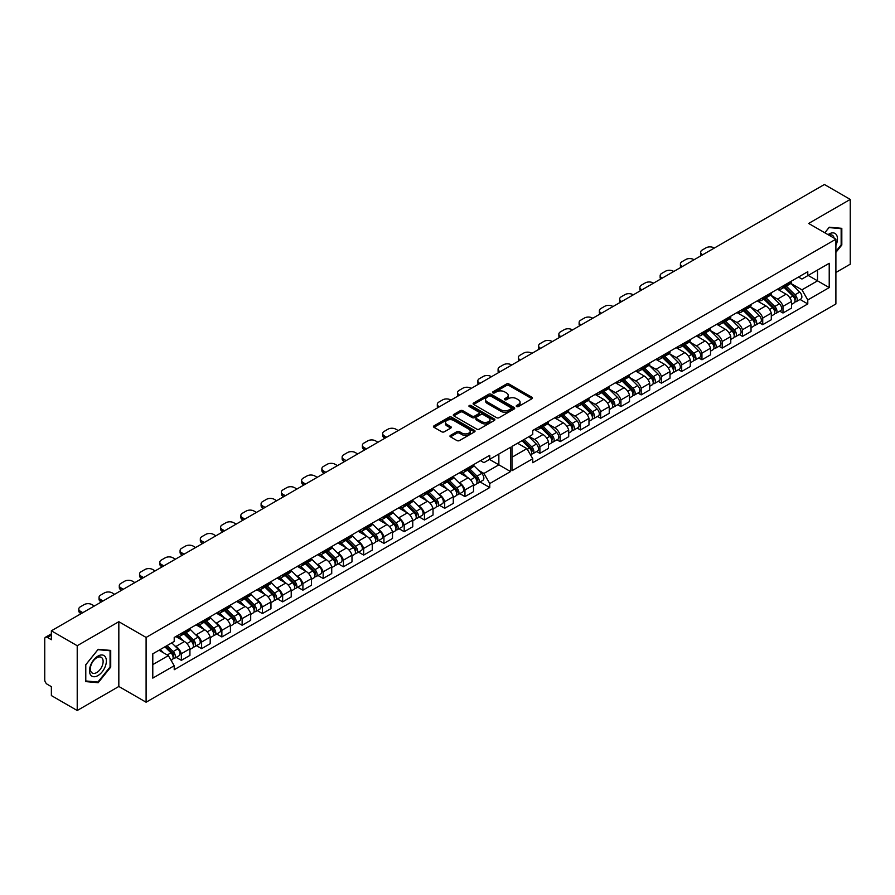 <?xml version="1.0" encoding="UTF-8"?>
<svg xmlns="http://www.w3.org/2000/svg" width="895" height="895" viewBox="0 0 895 895"><rect width="100%" height="100%" fill="white"/><g stroke="black" fill="none" stroke-linecap="round" stroke-linejoin="round"><path stroke-width="1.34" d="M516.616 406.554A1.264 0.727 0 0 0 518.406 406.554L531.943 398.734A1.801 1.04 0 0 0 532.48 397.995A1.801 1.04 0 0 0 531.943 397.257L509.009 384.011A1.801 1.04 0 0 0 506.458 384.011L492.91 391.831A1.264 0.727 0 0 0 494.7 392.86L496.445 391.853A5.773 3.334 0 0 1 504.612 391.853L506.514 392.95A5.773 3.334 0 0 1 508.203 395.31A5.773 3.334 0 0 1 506.514 397.66L504.769 398.678A1.264 0.727 0 0 0 506.548 399.707L508.304 398.689A5.773 3.334 0 0 1 516.46 398.689L518.373 399.796A5.773 3.334 0 0 1 520.062 402.157A5.773 3.334 0 0 1 518.373 404.506L516.616 405.513A1.264 0.727 0 0 0 516.616 406.554L516.616 405.513M496.58 417.674A1.801 1.04 0 0 0 499.13 417.674L514.166 408.993A1.801 1.04 0 0 0 514.692 408.265A1.801 1.04 0 0 0 514.166 407.527L491.221 394.281A1.801 1.04 0 0 0 488.67 394.281L473.634 402.963A1.801 1.04 0 0 0 473.108 403.701A1.801 1.04 0 0 0 473.634 404.428L496.58 417.674M51.373 630.807L824.407 184.493L850.25 199.417L808.632 223.448L835.896 239.189L146.098 637.441L118.834 621.701L77.216 645.72L51.373 630.807L51.373 639.724L47.345 637.408A3.669 2.126 -120 0 0 45.511 637.218A3.669 2.126 -120 0 0 44.75 638.907L44.75 679.842A3.669 2.126 -120 0 0 47.345 684.339L51.373 686.666L51.373 695.583L77.216 710.507L118.834 686.476L146.098 702.217L835.896 303.964L835.896 239.189M450.498 435.373A1.801 1.04 0 0 0 449.972 436.111A1.801 1.04 0 0 0 450.498 436.849L456.931 440.564A1.801 1.04 0 0 0 459.482 440.564L474.529 431.882A1.801 1.04 0 0 0 475.055 431.144A1.801 1.04 0 0 0 474.529 430.406L451.583 417.159A1.801 1.04 0 0 0 449.033 417.159L433.997 425.852A1.801 1.04 0 0 0 433.46 426.579A1.801 1.04 0 0 0 433.997 427.318L441.772 431.804A1.801 1.04 0 0 0 444.312 431.804L450.756 428.09A1.801 1.04 0 0 0 451.281 427.351A1.801 1.04 0 0 0 450.756 426.624L446.896 424.398A4.822 2.786 0 0 1 445.486 422.429A4.822 2.786 0 0 1 448.462 419.856A4.822 2.786 0 0 1 453.72 420.46L468.823 429.175A4.822 2.786 0 0 1 470.233 431.144A4.822 2.786 0 0 1 467.257 433.717A4.822 2.786 0 0 1 461.999 433.113L459.482 431.658A1.801 1.04 0 0 0 456.931 431.658L450.498 435.373L450.498 436.849L456.931 433.158L456.931 431.658M469.741 406.822A1.264 0.727 0 0 1 471.016 407.001L494.32 420.449L479.306 429.119A1.801 1.04 0 0 1 476.755 429.119L453.81 415.873L460.254 412.192L460.254 410.693L453.81 414.407A1.801 1.04 0 0 0 453.284 415.146A1.801 1.04 0 0 0 453.81 415.873L453.81 414.407M460.254 412.192A1.801 1.04 0 0 1 462.804 412.192L462.804 410.693A1.801 1.04 0 0 0 460.254 410.693M462.804 410.693L472.101 416.063A1.801 1.04 0 0 0 474.652 416.063L478.926 413.591A1.801 1.04 0 0 0 479.451 412.863A1.801 1.04 0 0 0 478.926 412.125L469.237 406.531A1.264 0.727 0 0 1 471.016 405.502L494.342 418.972A1.801 1.04 0 0 1 494.879 419.699A1.801 1.04 0 0 1 494.342 420.437L494.342 418.972M835.896 272.483L850.25 264.193L850.25 199.417M174.738 645.81L175.901 646.481A8.447 4.878 60 0 1 181.361 653.708L189.93 648.763A8.447 4.878 -120 0 0 184.471 641.525L175.845 636.546M180.13 636.099L188.7 631.154A8.447 4.878 -120 0 0 189.93 629.8L181.361 634.745A8.447 4.878 60 0 1 180.13 636.099A8.447 4.878 60 0 1 176.673 636.065M181.361 634.745L181.361 633.358M176.214 657.377L181.361 660.342L181.361 653.708M194.998 634.107L196.162 634.779A8.447 4.878 60 0 1 201.621 642.017L201.621 648.651L210.191 643.706L210.191 637.061A8.447 4.878 -120 0 0 204.731 629.834L196.094 624.844M201.621 621.656L201.621 623.043A8.447 4.878 60 0 1 200.391 624.397A8.447 4.878 60 0 1 196.922 624.363M196.464 645.675L201.621 648.651M181.361 660.342L189.93 655.397L189.93 648.763M189.93 629.8L189.93 628.402M459.817 493.637L464.964 496.602L473.533 491.657L473.533 485.023A8.447 4.878 -120 0 0 468.085 477.785L459.448 472.806M464.964 469.618L464.964 471.005A8.447 4.878 60 0 1 463.733 472.359L472.303 467.414A8.447 4.878 -120 0 0 473.533 466.06L473.533 464.673M458.352 482.069L459.515 482.741A8.447 4.878 60 0 1 464.964 489.968L464.964 496.602M463.733 472.359A8.447 4.878 60 0 1 460.276 472.325M439.557 505.328L444.703 508.304L453.284 503.359L453.284 496.714A8.447 4.878 -120 0 0 447.824 489.487L439.188 484.497M444.703 481.309L444.703 482.696A8.447 4.878 60 0 1 443.472 484.05L452.053 479.105A8.447 4.878 -120 0 0 453.284 477.751L453.284 476.364M438.091 493.76L439.255 494.432A8.447 4.878 60 0 1 444.703 501.67L444.703 508.304M443.472 484.05A8.447 4.878 60 0 1 440.016 484.016M419.308 517.03L424.454 519.995L433.023 515.05L433.023 508.416A8.447 4.878 -120 0 0 427.564 501.178L418.927 496.199M424.454 493.011L424.454 494.398A8.447 4.878 60 0 1 423.223 495.752L431.793 490.807A8.447 4.878 -120 0 0 433.023 489.453L433.023 488.055M417.831 505.462L418.994 506.134A8.447 4.878 60 0 1 424.454 513.361L424.454 519.995M423.223 495.752A8.447 4.878 60 0 1 419.755 495.718M399.047 528.721L404.193 531.697L412.763 526.741L412.763 520.107A8.447 4.878 -120 0 0 407.314 512.88L398.678 507.89M404.193 504.702L404.193 506.089A8.447 4.878 60 0 1 402.963 507.443L411.532 502.498A8.447 4.878 -120 0 0 412.763 501.144L412.763 499.757M397.581 517.153L398.734 517.825A8.447 4.878 60 0 1 404.193 525.052L404.193 531.697M402.963 507.443A8.447 4.878 60 0 1 399.506 507.409M378.786 540.412L383.933 543.388L392.502 538.443L392.502 531.809A8.447 4.878 -120 0 0 387.054 524.571L378.417 519.581M383.933 516.404L383.933 517.791A8.447 4.878 60 0 1 382.702 519.145L391.272 514.189A8.447 4.878 -120 0 0 392.502 512.835L392.502 511.448M377.321 528.844L378.484 529.516A8.447 4.878 60 0 1 383.933 536.754L383.933 543.388M382.702 519.145A8.447 4.878 60 0 1 379.245 519.111M358.526 552.114L363.672 555.09L372.253 550.134L372.253 543.5A8.447 4.878 -120 0 0 366.793 536.262L358.157 531.283M363.672 528.095L363.672 529.482A8.447 4.878 60 0 1 362.453 530.836L371.022 525.891A8.447 4.878 -120 0 0 372.253 524.537L372.253 523.15M357.06 540.546L358.224 541.218A8.447 4.878 60 0 1 363.672 548.445L363.672 555.09M362.453 530.836A8.447 4.878 60 0 1 358.984 530.802M338.276 563.805L343.423 566.781L351.992 561.836L351.992 555.191A8.447 4.878 -120 0 0 346.533 547.964L337.896 542.974M343.423 539.786L343.423 541.184A8.447 4.878 60 0 1 342.192 542.538L350.762 537.582A8.447 4.878 -120 0 0 351.992 536.228L351.992 534.841M336.8 552.237L337.963 552.909A8.447 4.878 60 0 1 343.423 560.147L343.423 566.781M342.192 542.538A8.447 4.878 60 0 1 338.724 542.493M318.016 575.507L323.162 578.472L331.732 573.527L331.732 566.893A8.447 4.878 -120 0 0 326.283 559.655L317.647 554.676M323.162 551.488L323.162 552.875A8.447 4.878 60 0 1 321.931 554.229L330.501 549.284A8.447 4.878 -120 0 0 331.732 547.93L331.732 546.543M316.55 563.939L317.714 564.611A8.447 4.878 60 0 1 323.162 571.838L323.162 578.472M321.931 554.229A8.447 4.878 60 0 1 318.475 554.195M297.755 587.198L302.902 590.174L311.471 585.229L311.471 578.584A8.447 4.878 -120 0 0 306.023 571.357L297.386 566.367M302.902 563.179L302.902 564.566A8.447 4.878 60 0 1 301.671 565.92L310.241 560.975A8.447 4.878 -120 0 0 311.471 559.621L311.471 558.234M296.29 575.63L297.453 576.302A8.447 4.878 60 0 1 302.902 583.54L302.902 590.174M301.671 565.92A8.447 4.878 60 0 1 298.214 565.886M277.495 598.9L282.652 601.865L291.222 596.92L291.222 590.286A8.447 4.878 -120 0 0 285.762 583.048L277.126 578.058M282.652 574.881L282.652 576.268A8.447 4.878 60 0 1 281.422 577.622L289.991 572.677A8.447 4.878 -120 0 0 291.222 571.323L291.222 569.925M276.029 587.321L277.193 587.993A8.447 4.878 60 0 1 282.652 595.231L282.652 601.865M281.422 577.622A8.447 4.878 60 0 1 277.953 577.588M257.245 610.591L262.392 613.567L270.961 608.611L270.961 601.977A8.447 4.878 -120 0 0 265.502 594.75L256.865 589.76M262.392 586.572L262.392 587.959A8.447 4.878 60 0 1 261.161 589.313L269.731 584.368A8.447 4.878 -120 0 0 270.961 583.014L270.961 581.627M255.769 599.024L256.932 599.695A8.447 4.878 60 0 1 262.392 606.922L262.392 613.567M261.161 589.313A8.447 4.878 60 0 1 257.704 589.279M236.985 622.282L242.131 625.258L250.701 620.313L250.701 613.679A8.447 4.878 -120 0 0 245.252 606.441L236.616 601.451M242.131 598.274L242.131 599.661A8.447 4.878 60 0 1 240.9 601.015L249.47 596.059A8.447 4.878 -120 0 0 250.701 594.705L250.701 593.318M235.519 610.714L236.683 611.386A8.447 4.878 60 0 1 242.131 618.624L242.131 625.258M240.9 601.015A8.447 4.878 60 0 1 237.444 600.981M216.724 633.984L221.87 636.949L230.44 632.004L230.44 625.37A8.447 4.878 -120 0 0 224.992 618.132L216.355 613.153M221.87 609.965L221.87 611.352A8.447 4.878 60 0 1 220.64 612.706L229.209 607.761A8.447 4.878 -120 0 0 230.44 606.407L230.44 605.02M215.259 622.417L216.422 623.088A8.447 4.878 60 0 1 221.87 630.315L221.87 636.949M220.64 612.706A8.447 4.878 60 0 1 217.183 612.672M200.391 624.397L208.96 619.452A8.447 4.878 -120 0 0 210.191 618.098L210.191 616.711M221.87 630.315L230.44 625.37M242.131 618.624L250.701 613.679M262.392 606.922L270.961 601.977M282.652 595.231L291.222 590.286M302.902 583.54L311.471 578.584M323.162 571.838L331.732 566.893M343.423 560.147L351.992 555.191M363.672 548.445L372.253 543.5M383.933 536.754L392.502 531.809M404.193 525.052L412.763 520.107M424.454 513.361L433.023 508.416M444.703 501.67L453.284 496.714M464.964 489.968L473.533 485.023M201.621 642.017L210.191 637.061M230.44 606.407L221.87 611.352M250.701 594.705L242.131 599.661M270.961 583.014L262.392 587.959M291.222 571.323L282.652 576.268M311.471 559.621L302.902 564.566M331.732 547.93L323.162 552.875M351.992 536.228L343.423 541.184M372.253 524.537L363.672 529.482M392.502 512.835L383.933 517.791M412.763 501.144L404.193 506.089M433.023 489.453L424.454 494.398M453.284 477.751L444.703 482.696M473.533 466.06L464.964 471.005M210.191 618.098L201.621 623.043M498.862 454.022L510.542 447.276L510.542 471.564L489.766 483.557L483.926 473.444L498.862 464.818L498.862 454.022M152.788 664.616L168.372 655.621L174.212 665.746L152.788 678.119L152.788 653.82L174.212 641.458L174.212 637.475L489.766 455.298L489.766 459.269L483.926 462.648L480.481 460.656M478.601 470.367L483.926 473.444M489.509 459.426L510.542 471.564M77.216 645.72L77.216 710.507M529.247 436.48L534.438 439.479A8.447 4.878 60 0 1 539.898 446.706L539.898 453.351L548.467 448.395L548.467 441.761A8.447 4.878 -120 0 0 543.008 434.534L534.371 429.544M539.898 426.356L539.898 427.743A8.447 4.878 60 0 1 538.667 429.097A8.447 4.878 60 0 1 535.199 429.063M536.698 451.505L539.898 453.351M538.667 429.097L547.237 424.152A8.447 4.878 -120 0 0 548.467 422.798L548.467 421.411M548.042 423.939L554.699 427.788A8.447 4.878 60 0 1 560.147 435.015L560.147 441.649L568.717 436.704L568.717 430.07A8.447 4.878 -120 0 0 563.268 422.832L554.631 417.853M560.147 414.665L560.147 416.052A8.447 4.878 60 0 1 558.916 417.406A8.447 4.878 60 0 1 555.459 417.372M556.947 439.803L560.147 441.649M558.916 417.406L567.486 412.461A8.447 4.878 -120 0 0 568.717 411.107L568.717 409.709M568.291 412.237L574.959 416.085A8.447 4.878 60 0 1 580.407 423.324L580.407 429.958L588.977 425.013L588.977 418.368A8.447 4.878 -120 0 0 583.529 411.141L574.892 406.151M580.407 402.963L580.407 404.35A8.447 4.878 60 0 1 579.177 405.703A8.447 4.878 60 0 1 575.72 405.67M577.208 428.112L580.407 429.958M579.177 405.703L587.746 400.759A8.447 4.878 -120 0 0 588.977 399.405L588.977 398.018M588.552 400.546L595.209 404.395A8.447 4.878 60 0 1 600.668 411.622L600.668 418.256L609.238 413.311L609.238 406.677A8.447 4.878 -120 0 0 603.778 399.438L595.141 394.46M600.668 391.272L600.668 392.659A8.447 4.878 60 0 1 599.437 394.013A8.447 4.878 60 0 1 595.969 393.979M597.468 416.41L600.668 418.256M599.437 394.013L608.007 389.068A8.447 4.878 -120 0 0 609.238 387.714L609.238 386.327M608.813 388.855L615.469 392.692A8.447 4.878 60 0 1 620.929 399.931L620.929 406.565L629.498 401.62L629.498 394.986A8.447 4.878 -120 0 0 624.039 387.748L615.402 382.758M620.929 379.581L620.929 380.968A8.447 4.878 60 0 1 619.698 382.322A8.447 4.878 60 0 1 616.23 382.288M617.718 404.719L620.929 406.565M619.698 382.322L628.268 377.366A8.447 4.878 -120 0 0 629.498 376.012L629.498 374.625M629.073 377.153L635.73 381.001A8.447 4.878 60 0 1 641.178 388.229L641.178 394.874L649.748 389.918L649.748 383.284A8.447 4.878 -120 0 0 644.299 376.057L635.663 371.067M641.178 367.879L641.178 369.266A8.447 4.878 60 0 1 639.947 370.619A8.447 4.878 60 0 1 636.49 370.586M637.978 393.017L641.178 394.874M639.947 370.619L648.517 365.675A8.447 4.878 -120 0 0 649.748 364.321L649.748 362.934M649.322 365.462L655.979 369.299A8.447 4.878 60 0 1 661.439 376.538L661.439 383.172L670.008 378.227L670.008 371.593A8.447 4.878 -120 0 0 664.56 364.354L655.923 359.365M661.439 356.188L661.439 357.575A8.447 4.878 60 0 1 660.208 358.929A8.447 4.878 60 0 1 656.751 358.895M658.239 381.326L661.439 383.172M660.208 358.929L668.778 353.984A8.447 4.878 -120 0 0 670.008 352.63L670.008 351.232M669.583 353.76L676.24 357.608A8.447 4.878 60 0 1 681.699 364.847L681.699 371.481L690.269 366.536L690.269 359.891A8.447 4.878 -120 0 0 684.809 352.664L676.172 347.674M681.699 344.486L681.699 345.873A8.447 4.878 60 0 1 680.468 347.226A8.447 4.878 60 0 1 677 347.193M678.5 369.635L681.699 371.481M680.468 347.226L689.038 342.282A8.447 4.878 -120 0 0 690.269 340.928L690.269 339.541M689.844 342.069L696.5 345.917A8.447 4.878 60 0 1 701.948 353.145L701.948 359.779L710.529 354.834L710.529 348.2A8.447 4.878 -120 0 0 705.07 340.961L696.433 335.983M701.948 332.795L701.948 334.182A8.447 4.878 60 0 1 700.729 335.536A8.447 4.878 60 0 1 697.261 335.502M698.749 357.933L701.948 359.779M700.729 335.536L709.299 330.591A8.447 4.878 -120 0 0 710.529 329.237L710.529 327.85M710.093 330.378L716.761 334.215A8.447 4.878 60 0 1 722.209 341.454L722.209 348.088L730.779 343.143L730.779 336.498A8.447 4.878 -120 0 0 725.33 329.27L716.694 324.281M722.209 321.092L722.209 322.491A8.447 4.878 60 0 1 720.978 323.845A8.447 4.878 60 0 1 717.521 323.8M719.009 346.242L722.209 348.088M720.978 323.845L729.548 318.889A8.447 4.878 -120 0 0 730.779 317.535L730.779 316.148M730.354 318.676L737.01 322.524A8.447 4.878 60 0 1 742.47 329.752L742.47 336.397L751.039 331.441L751.039 324.807A8.447 4.878 -120 0 0 745.591 317.568L736.954 312.59M742.47 309.401L742.47 310.789A8.447 4.878 60 0 1 741.239 312.142A8.447 4.878 60 0 1 737.782 312.109M739.27 334.54L742.47 336.397M741.239 312.142L749.809 307.198A8.447 4.878 -120 0 0 751.039 305.844L751.039 304.457M750.614 306.985L757.271 310.822A8.447 4.878 60 0 1 762.73 318.061L762.73 324.695L771.3 319.75L771.3 313.116A8.447 4.878 -120 0 0 765.84 305.877L757.204 300.888M762.73 297.711L762.73 299.098A8.447 4.878 60 0 1 761.5 300.451A8.447 4.878 60 0 1 758.031 300.418M759.531 322.849L762.73 324.695M761.5 300.451L770.069 295.495A8.447 4.878 -120 0 0 771.3 294.142L771.3 292.755M770.875 295.283L777.531 299.131A8.447 4.878 60 0 1 782.98 306.358L782.98 313.004L791.56 308.048L791.56 301.414A8.447 4.878 -120 0 0 786.101 294.186L777.464 289.197M782.98 286.008L782.98 287.396A8.447 4.878 60 0 1 781.749 288.749A8.447 4.878 60 0 1 778.292 288.716M779.78 311.158L782.98 313.004M791.56 281.064L791.56 282.451L782.98 287.396M781.749 288.749L790.33 283.804A8.447 4.878 -120 0 0 791.56 282.451M742.47 329.752L751.039 324.807M722.209 341.454L730.779 336.498M701.948 353.145L710.529 348.2M681.699 364.847L690.269 359.891M661.439 376.538L670.008 371.593M641.178 388.229L649.748 383.284M620.929 399.931L629.498 394.986M600.668 411.622L609.238 406.677M580.407 423.324L588.977 418.368M560.147 435.015L568.717 430.07M539.898 446.706L548.467 441.761M762.73 318.061L771.3 313.116M782.98 306.358L791.56 301.414M751.039 305.844L742.47 310.789M730.779 317.535L722.209 322.491M710.529 329.237L701.948 334.182M690.269 340.928L681.699 345.873M670.008 352.63L661.439 357.575M649.748 364.321L641.178 369.266M629.498 376.012L620.929 380.968M609.238 387.714L600.668 392.659M588.977 399.405L580.407 404.35M568.717 411.107L560.147 416.052M548.467 422.798L539.898 427.743M771.3 294.142L762.73 299.098M798.497 277.047L801.942 279.039L807.782 275.66L807.782 271.688L532.749 430.484L532.749 434.455L511.974 446.448L511.974 470.736L532.749 458.743L532.749 462.715L807.782 303.931L807.782 299.959L801.942 289.835L817.527 280.84L817.527 270.044L829.217 263.298L829.217 287.586L807.782 299.959M800.04 299.456L807.782 303.931M511.974 457.244L526.909 448.63L517.556 443.226M526.909 448.63L532.749 458.743M791.124 283.592L801.942 289.835M489.766 459.269L510.542 447.276M174.212 665.746L174.212 669.717L489.766 487.54L489.766 483.557M807.782 275.66L829.217 263.298M146.098 702.217L146.098 637.441M835.896 252.379L841.815 245.029L841.815 228.326L829.273 227.207L824.798 232.778M98.181 649.3L85.651 664.884L85.651 681.598L98.181 682.717L110.723 667.122L110.723 650.419L98.181 649.3M118.834 686.476L118.834 621.701M808.174 275.436L829.217 287.586M168.372 655.621L159.019 650.229M480.078 481.935L489.766 487.54M517.12 406.733L518.373 406.006A5.773 3.334 0 0 0 520.062 403.656L520.062 402.157M508.203 395.31L508.203 396.809A5.773 3.334 0 0 1 506.514 399.159L505.272 399.886M531.921 398.745L509.009 385.51A1.801 1.04 0 0 0 506.458 385.51L493.413 393.039M470.233 431.144L470.233 432.643A4.822 2.786 0 0 1 467.257 435.216A4.822 2.786 0 0 1 461.999 434.612L459.482 433.158A1.801 1.04 0 0 0 456.931 433.158M445.486 422.429L445.486 423.928A4.822 2.786 0 0 0 446.896 425.897L446.896 424.398M450.756 426.624L450.756 428.09L446.896 425.897M474.529 430.406L474.529 431.882L451.583 418.659A1.801 1.04 0 0 0 449.033 418.659L434.019 427.329L433.997 425.852M462.804 412.192L472.101 417.562A1.801 1.04 0 0 0 474.652 417.562L478.926 415.09A1.801 1.04 0 0 0 479.451 414.363L479.451 412.863M481.756 421.634A4.822 2.786 0 0 0 487.014 422.239A4.822 2.786 0 0 0 489.99 419.665A4.822 2.786 0 0 0 488.58 417.696L483.255 414.631A1.801 1.04 0 0 0 480.704 414.631L476.442 417.092A1.801 1.04 0 0 0 475.905 417.831A1.801 1.04 0 0 0 476.442 418.558L481.756 421.634L481.756 423.134A4.822 2.786 0 0 0 487.014 423.738A4.822 2.786 0 0 0 489.99 421.165L489.99 419.665M475.905 417.831L475.905 419.33A1.801 1.04 0 0 0 476.442 420.057L476.442 418.558M481.756 423.134L476.442 420.057M514.144 409.015L491.221 395.78A1.801 1.04 0 0 0 488.67 395.78L473.656 404.45M510.978 408.78A1.264 0.727 0 0 0 510.978 407.74L490.84 396.116A1.264 0.727 0 0 0 489.062 396.116L487.204 397.19A5.773 3.334 0 0 0 485.515 399.539A5.773 3.334 0 0 0 487.204 401.9L500.976 409.843A5.773 3.334 0 0 0 509.132 409.843L510.978 408.78L510.978 410.279A1.264 0.727 0 0 0 511.347 409.765L511.347 408.265M485.515 399.539L485.515 401.038A5.773 3.334 0 0 0 487.204 403.399L487.204 401.9M510.978 410.279L509.132 411.342A5.773 3.334 0 0 1 500.976 411.342L487.204 403.399M110.063 666.753L110.723 667.122M96.861 681.945L98.181 682.717M841.155 244.659L841.815 245.029M784.087 287.407L792.836 296.032A4.587 2.651 60 0 1 794.044 302.924L791.56 304.356M778.113 288.828L779.937 290.629M786.448 289.734L789.826 291.692M714.288 248.072L713.841 247.814A5.504 3.177 0 0 0 706.043 247.814L702.273 249.985A5.504 3.177 0 0 0 700.662 252.233A5.504 3.177 0 0 0 702.273 254.482L702.732 254.751M784.971 286.892L794.48 296.279A2.204 1.275 60 0 1 795.062 299.579A2.204 1.275 60 0 1 794.861 299.657M786.291 286.131L795.04 294.757A4.587 2.651 60 0 1 796.248 301.649A4.587 2.651 60 0 1 794.861 301.794M790.9 283.368L799.716 292.061A4.587 2.651 60 0 1 800.924 298.941L796.248 301.649M701.244 255.601A5.504 3.177 180 0 1 700.662 254.18L700.662 252.233M462.357 474.484L460.209 472.359M467.503 470.177L474.82 477.393A4.587 2.651 60 0 1 476.028 484.273L473.533 485.716M462.67 472.717L467.414 477.404M468.432 471.094L471.81 473.041M398.219 430.551L395.814 429.175A5.504 3.177 0 0 0 388.027 429.175L384.257 431.345A5.504 3.177 0 0 0 382.646 433.594A5.504 3.177 0 0 0 384.257 435.843L386.662 437.23M468.387 469.674L476.464 477.628A2.204 1.275 60 0 1 477.035 480.939A2.204 1.275 60 0 1 476.845 481.018M469.718 468.913L477.024 476.118A4.587 2.651 60 0 1 478.232 482.998A4.587 2.651 60 0 1 476.845 483.155M473.533 465.366L481.7 473.421A4.587 2.651 60 0 1 482.908 480.302L478.232 482.998M384.973 438.203L384.257 437.789A5.504 3.177 180 0 1 382.646 435.541L382.646 433.594M763.827 299.098L772.575 307.735A4.587 2.651 60 0 1 773.783 314.615L771.3 316.058M757.852 300.519L759.676 302.32M766.187 301.425L769.566 303.383M694.028 259.774L693.58 259.505A5.504 3.177 0 0 0 685.783 259.505L682.024 261.687A5.504 3.177 0 0 0 680.413 263.935A5.504 3.177 0 0 0 682.024 266.184L682.471 266.441M764.71 298.594L774.22 307.969A2.204 1.275 60 0 1 774.801 311.27A2.204 1.275 60 0 1 774.6 311.348M766.042 297.822L774.779 306.459A4.587 2.651 60 0 1 775.999 313.339A4.587 2.651 60 0 1 774.611 313.485M770.64 295.059L779.455 303.763A4.587 2.651 60 0 1 780.675 310.643L775.999 313.339M680.983 267.303A5.504 3.177 180 0 1 680.413 265.882L680.413 263.935M743.566 310.8L752.315 319.425A4.587 2.651 60 0 1 753.534 326.306L751.039 327.749M737.592 312.21L739.427 314.011M745.927 313.127L749.316 315.074M673.778 271.465L673.32 271.207A5.504 3.177 0 0 0 665.533 271.207L661.763 273.378A5.504 3.177 0 0 0 660.152 275.626A5.504 3.177 0 0 0 661.763 277.875L662.222 278.144M744.461 310.285L753.959 319.66A2.204 1.275 60 0 1 754.541 322.972A2.204 1.275 60 0 1 754.34 323.05M745.781 309.525L754.53 318.15A4.587 2.651 60 0 1 755.738 325.03A4.587 2.651 60 0 1 754.351 325.187M750.39 306.761L759.206 315.454A4.587 2.651 60 0 1 760.414 322.334L755.738 325.03M660.734 278.994A5.504 3.177 180 0 1 660.152 277.573L660.152 275.626M723.317 322.491L732.065 331.128A4.587 2.651 60 0 1 733.274 338.008L730.779 339.44M717.342 323.912L719.166 325.713M725.677 324.818L729.056 326.776M653.518 283.167L653.059 282.898A5.504 3.177 0 0 0 645.273 282.898L641.502 285.069A5.504 3.177 0 0 0 639.891 287.317A5.504 3.177 0 0 0 641.502 289.577L641.961 289.835M724.2 321.987L733.71 331.363A2.204 1.275 60 0 1 734.292 334.663A2.204 1.275 60 0 1 734.09 334.741M725.521 321.215L734.269 329.852A4.587 2.651 60 0 1 735.477 336.733A4.587 2.651 60 0 1 734.09 336.878M730.13 318.452L738.946 327.145A4.587 2.651 60 0 1 740.154 334.036L735.477 336.733M640.473 290.696A5.504 3.177 180 0 1 639.891 289.275L639.891 287.317M703.056 334.193L711.805 342.819A4.587 2.651 60 0 1 713.013 349.699L710.529 351.142M697.082 335.603L698.905 337.404M705.417 336.52L708.795 338.467M633.257 294.858L632.81 294.6A5.504 3.177 0 0 0 625.012 294.6L621.253 296.771A5.504 3.177 0 0 0 619.631 299.019A5.504 3.177 0 0 0 621.253 301.268L621.701 301.525M703.94 333.678L713.449 343.053A2.204 1.275 60 0 1 714.031 346.365A2.204 1.275 60 0 1 713.83 346.443M705.26 332.918L714.009 341.543A4.587 2.651 60 0 1 715.217 348.423A4.587 2.651 60 0 1 713.841 348.58M709.869 330.143L718.685 338.847A4.587 2.651 60 0 1 719.893 345.727L715.217 348.423M620.213 302.387A5.504 3.177 180 0 1 619.631 300.966L619.631 299.019M682.795 345.884L691.544 354.509A4.587 2.651 60 0 1 692.752 361.401L690.269 362.833M676.821 347.305L678.645 349.106M685.156 348.211L688.535 350.169M612.997 306.549L612.549 306.291A5.504 3.177 0 0 0 604.751 306.291L600.992 308.462A5.504 3.177 0 0 0 599.381 310.71A5.504 3.177 0 0 0 600.992 312.959L601.44 313.228M683.679 345.369L693.189 354.756A2.204 1.275 60 0 1 693.77 358.056A2.204 1.275 60 0 1 693.569 358.134M685.011 344.609L693.748 353.234A4.587 2.651 60 0 1 694.967 360.126A4.587 2.651 60 0 1 693.58 360.271M689.609 341.845L698.424 350.538A4.587 2.651 60 0 1 699.644 357.429L694.967 360.126M599.952 314.089A5.504 3.177 180 0 1 599.381 312.668L599.381 310.71M662.546 357.575L671.284 366.212A4.587 2.651 60 0 1 672.503 373.092L670.008 374.535M656.572 358.996L658.396 360.797M664.895 359.902L668.285 361.86M592.747 318.251L592.289 317.982A5.504 3.177 0 0 0 584.502 317.982L580.732 320.164A5.504 3.177 0 0 0 579.121 322.413A5.504 3.177 0 0 0 580.732 324.661L581.191 324.919M663.43 357.071L672.928 366.447A2.204 1.275 60 0 1 673.51 369.747A2.204 1.275 60 0 1 673.308 369.825M664.75 356.311L673.499 364.936A4.587 2.651 60 0 1 674.707 371.817A4.587 2.651 60 0 1 673.32 371.962M669.359 353.536L678.175 362.24A4.587 2.651 60 0 1 679.383 369.12L674.707 371.817M579.703 325.78A5.504 3.177 180 0 1 579.121 324.359L579.121 322.413M642.286 369.277L651.034 377.903A4.587 2.651 60 0 1 652.242 384.794L649.748 386.226M636.311 370.698L638.135 372.499M644.646 371.604L648.025 373.551M572.487 329.942L572.028 329.684A5.504 3.177 0 0 0 564.242 329.684L560.471 331.855A5.504 3.177 0 0 0 558.86 334.103A5.504 3.177 0 0 0 560.471 336.352L560.93 336.621M643.169 368.762L652.679 378.137A2.204 1.275 60 0 1 653.26 381.449A2.204 1.275 60 0 1 653.059 381.527M644.49 368.002L653.238 376.627A4.587 2.651 60 0 1 654.446 383.519A4.587 2.651 60 0 1 653.059 383.664M649.099 365.238L657.914 373.931A4.587 2.651 60 0 1 659.123 380.811L654.446 383.519M559.442 337.471A5.504 3.177 180 0 1 558.86 336.05L558.86 334.103M622.025 380.968L630.774 389.605A4.587 2.651 60 0 1 631.982 396.485L629.498 397.917M616.051 382.389L617.874 384.19M624.386 383.295L627.764 385.253M552.226 341.644L551.779 341.375A5.504 3.177 0 0 0 543.981 341.375L540.222 343.557A5.504 3.177 0 0 0 538.6 345.806A5.504 3.177 0 0 0 540.222 348.054L540.669 348.312M622.909 380.464L632.418 389.84A2.204 1.275 60 0 1 633 393.14A2.204 1.275 60 0 1 632.799 393.218M624.229 379.693L632.978 388.329A4.587 2.651 60 0 1 634.197 395.21A4.587 2.651 60 0 1 632.81 395.355M628.838 376.929L637.654 385.622A4.587 2.651 60 0 1 638.862 392.513L634.197 395.21M539.182 349.173A5.504 3.177 180 0 1 538.6 347.752L538.6 345.806M601.764 392.67L610.513 401.296A4.587 2.651 60 0 1 611.721 408.176L609.238 409.619M595.79 394.08L597.614 395.881M604.125 394.997L607.515 396.944M531.966 353.335L531.518 353.077A5.504 3.177 0 0 0 523.72 353.077L519.961 355.248A5.504 3.177 0 0 0 518.35 357.497A5.504 3.177 0 0 0 519.961 359.745L520.409 360.003M602.648 392.155L612.158 401.531A2.204 1.275 60 0 1 612.739 404.842A2.204 1.275 60 0 1 612.538 404.92M603.98 391.395L612.728 400.02A4.587 2.651 60 0 1 613.936 406.901A4.587 2.651 60 0 1 612.549 407.057M608.578 388.631L617.393 397.324A4.587 2.651 60 0 1 618.613 404.204L613.936 406.901M518.921 360.864A5.504 3.177 180 0 1 518.35 359.443L518.35 357.497M581.515 404.361L590.252 412.998A4.587 2.651 60 0 1 591.472 419.878L588.977 421.31M575.541 405.782L577.365 407.583M583.864 406.688L587.254 408.646M511.716 365.026L511.258 364.768A5.504 3.177 0 0 0 503.471 364.768L499.701 366.939A5.504 3.177 0 0 0 498.09 369.187A5.504 3.177 0 0 0 499.701 371.436L500.16 371.705M582.399 403.846L591.897 413.233A2.204 1.275 60 0 1 592.479 416.533A2.204 1.275 60 0 1 592.277 416.611M583.719 403.086L592.468 411.722A4.587 2.651 60 0 1 593.676 418.603A4.587 2.651 60 0 1 592.289 418.748M588.328 400.322L597.144 409.015A4.587 2.651 60 0 1 598.352 415.906L593.676 418.603M498.672 372.566A5.504 3.177 180 0 1 498.09 371.145L498.09 369.187M561.255 416.063L570.003 424.689A4.587 2.651 60 0 1 571.211 431.569L568.717 433.012M555.28 417.473L557.104 419.274M563.615 418.39L566.994 420.337M491.456 376.728L490.997 376.459A5.504 3.177 0 0 0 483.21 376.459L479.44 378.641A5.504 3.177 0 0 0 477.829 380.89A5.504 3.177 0 0 0 479.44 383.138L479.899 383.396M562.138 415.548L571.648 424.924A2.204 1.275 60 0 1 572.229 428.224A2.204 1.275 60 0 1 572.028 428.313M563.458 414.788L572.207 423.413A4.587 2.651 60 0 1 573.415 430.294A4.587 2.651 60 0 1 572.028 430.439M568.068 412.013L576.883 420.717A4.587 2.651 60 0 1 578.092 427.597L573.415 430.294M478.411 384.257A5.504 3.177 180 0 1 477.829 382.836L477.829 380.89M540.994 427.754L549.743 436.38A4.587 2.651 60 0 1 550.951 443.271L548.467 444.703M535.02 429.175L536.843 430.976M543.354 430.081L546.733 432.039M471.195 388.419L470.748 388.161A5.504 3.177 0 0 0 462.95 388.161L459.191 390.332A5.504 3.177 0 0 0 457.569 392.581A5.504 3.177 0 0 0 459.191 394.829L459.638 395.098M541.878 427.239L551.387 436.626A2.204 1.275 60 0 1 551.969 439.926A2.204 1.275 60 0 1 551.767 440.004M543.198 426.479L551.947 435.104A4.587 2.651 60 0 1 553.166 441.996A4.587 2.651 60 0 1 551.779 442.141M547.807 423.715L556.623 432.408A4.587 2.651 60 0 1 557.831 439.288L553.166 441.996M458.15 395.948A5.504 3.177 180 0 1 457.569 394.527L457.569 392.581M521.975 440.676L529.482 448.082A4.587 2.651 60 0 1 530.701 454.962L530.601 455.018M523.094 441.772L526.484 443.73M450.946 400.121L450.487 399.852A5.504 3.177 0 0 0 442.701 399.852L438.93 402.034A5.504 3.177 0 0 0 437.319 404.283A5.504 3.177 0 0 0 438.93 406.531L439.378 406.789M522.859 440.161L531.127 448.317A2.204 1.275 60 0 1 531.708 451.617A2.204 1.275 60 0 1 531.507 451.695M524.19 439.4L531.697 446.806A4.587 2.651 60 0 1 532.905 453.687A4.587 2.651 60 0 1 531.518 453.832M528.867 436.704L536.362 444.11A4.587 2.651 60 0 1 537.582 450.99L532.905 453.687M437.901 407.65A5.504 3.177 180 0 1 437.319 406.229L437.319 404.283M442.108 486.186L439.948 484.061M447.254 481.879L454.559 489.084A4.587 2.651 60 0 1 455.768 495.975L453.284 497.407M442.41 484.419L447.153 489.095M448.171 482.785L451.55 484.743M377.958 442.253L375.564 440.866A5.504 3.177 0 0 0 367.767 440.866L364.008 443.036A5.504 3.177 0 0 0 362.385 445.285A5.504 3.177 0 0 0 364.008 447.534L366.402 448.921M448.138 481.365L456.204 489.33A2.204 1.275 60 0 1 456.786 492.63A2.204 1.275 60 0 1 456.584 492.709M449.458 480.604L456.763 487.82A4.587 2.651 60 0 1 457.971 494.7A4.587 2.651 60 0 1 456.595 494.845M453.284 477.069L461.44 485.112A4.587 2.651 60 0 1 462.648 492.004L457.971 494.7M364.712 449.894L364.008 449.491A5.504 3.177 180 0 1 362.385 447.243L362.385 445.285M421.847 497.877L419.699 495.752M426.993 493.57L434.299 500.786A4.587 2.651 60 0 1 435.507 507.666L433.023 509.11M422.149 496.11L426.904 500.797M427.911 494.476L431.289 496.434M357.709 453.944L355.304 452.557A5.504 3.177 0 0 0 347.506 452.557L343.747 454.738A5.504 3.177 0 0 0 342.136 456.987A5.504 3.177 0 0 0 343.747 459.236L346.141 460.623M427.877 493.067L435.943 501.021A2.204 1.275 60 0 1 436.525 504.321A2.204 1.275 60 0 1 436.324 504.411M429.197 492.295L436.503 499.511A4.587 2.651 60 0 1 437.722 506.391A4.587 2.651 60 0 1 436.335 506.536M433.023 488.759L441.179 496.814A4.587 2.651 60 0 1 442.398 503.695L437.722 506.391M344.463 461.596L343.747 461.182A5.504 3.177 180 0 1 342.136 458.934L342.136 456.987M401.586 509.568L399.438 507.454M406.733 505.272L414.038 512.477A4.587 2.651 60 0 1 415.258 519.368L412.763 520.8M401.9 507.812L406.643 512.488M407.65 506.178L411.04 508.125M337.449 465.646L335.043 464.259A5.504 3.177 0 0 0 327.257 464.259L323.487 466.429A5.504 3.177 0 0 0 321.876 468.678A5.504 3.177 0 0 0 323.487 470.927L325.892 472.314M407.617 504.758L415.683 512.712A2.204 1.275 60 0 1 416.264 516.023A2.204 1.275 60 0 1 416.063 516.102M408.937 503.997L416.253 511.202A4.587 2.651 60 0 1 417.462 518.093A4.587 2.651 60 0 1 416.074 518.239M412.763 500.45L420.93 508.505A4.587 2.651 60 0 1 422.138 515.386L417.462 518.093M324.203 473.287L323.487 472.873A5.504 3.177 180 0 1 321.876 470.625L321.876 468.678M381.326 521.27L379.178 519.145M386.472 516.963L393.789 524.179A4.587 2.651 60 0 1 394.997 531.059L392.502 532.491M381.639 519.503L386.383 524.19M387.401 517.869L390.779 519.827M317.188 477.337L314.783 475.95A5.504 3.177 0 0 0 306.996 475.95L303.226 478.131A5.504 3.177 0 0 0 301.615 480.38A5.504 3.177 0 0 0 303.226 482.629L305.631 484.016M387.356 516.449L395.433 524.414A2.204 1.275 60 0 1 396.015 527.714A2.204 1.275 60 0 1 395.814 527.793M388.687 515.688L395.993 522.904A4.587 2.651 60 0 1 397.201 529.784A4.587 2.651 60 0 1 395.814 529.929M392.502 512.153L400.669 520.208A4.587 2.651 60 0 1 401.877 527.088L397.201 529.784M303.942 484.989L303.226 484.575A5.504 3.177 180 0 1 301.615 482.327L301.615 480.38M361.077 532.961L358.917 530.836M366.223 528.665L373.528 535.87A4.587 2.651 60 0 1 374.736 542.75L372.253 544.194M361.379 531.205L366.133 535.881M367.14 529.572L370.519 531.518M296.927 489.039L294.533 487.652A5.504 3.177 0 0 0 286.736 487.652L282.977 489.822A5.504 3.177 0 0 0 281.354 492.071A5.504 3.177 0 0 0 282.977 494.32L285.371 495.707M367.107 528.151L375.173 536.105A2.204 1.275 60 0 1 375.755 539.417A2.204 1.275 60 0 1 375.553 539.495M368.427 527.39L375.732 534.595A4.587 2.651 60 0 1 376.952 541.475A4.587 2.651 60 0 1 375.564 541.632M372.253 523.843L380.409 531.898A4.587 2.651 60 0 1 381.617 538.779L376.952 541.475M283.681 496.68L282.977 496.266A5.504 3.177 180 0 1 281.354 494.018L281.354 492.071M340.816 544.663L338.668 542.538M345.962 540.356L353.268 547.572A4.587 2.651 60 0 1 354.476 554.452L351.992 555.885M341.118 542.896L345.873 547.572M346.88 541.262L350.258 543.22M276.678 500.73L274.273 499.343A5.504 3.177 0 0 0 266.475 499.343L262.716 501.513A5.504 3.177 0 0 0 261.105 503.762A5.504 3.177 0 0 0 262.716 506.011L265.121 507.398M346.846 539.842L354.912 547.807A2.204 1.275 60 0 1 355.494 551.107A2.204 1.275 60 0 1 355.293 551.186M348.166 539.081L355.483 546.297A4.587 2.651 60 0 1 356.691 553.177A4.587 2.651 60 0 1 355.304 553.323M351.992 535.546L360.148 543.589A4.587 2.651 60 0 1 361.367 550.481L356.691 553.177M263.432 508.382L262.716 507.968A5.504 3.177 180 0 1 261.105 505.72L261.105 503.762M320.555 556.354L318.407 554.229M325.702 552.047L333.007 559.263A4.587 2.651 60 0 1 334.227 566.143L331.732 567.587M320.869 554.587L325.612 559.274M326.619 552.965L330.009 554.911M256.417 512.421L254.012 511.034A5.504 3.177 0 0 0 246.226 511.034L242.455 513.215A5.504 3.177 0 0 0 240.844 515.464A5.504 3.177 0 0 0 242.455 517.713L244.861 519.1M326.585 551.544L334.652 559.498A2.204 1.275 60 0 1 335.233 562.798A2.204 1.275 60 0 1 335.032 562.888M327.906 550.772L335.222 557.988A4.587 2.651 60 0 1 336.43 564.868A4.587 2.651 60 0 1 335.043 565.014M331.732 547.237L339.899 555.292A4.587 2.651 60 0 1 341.107 562.172L336.43 564.868M243.172 520.073L242.455 519.659A5.504 3.177 180 0 1 240.844 517.411L240.844 515.464M300.306 568.056L298.147 565.931M305.441 563.749L312.758 570.954A4.587 2.651 60 0 1 313.966 577.846L311.471 579.278M300.608 566.289L305.352 570.965M306.37 564.655L309.748 566.613M236.157 524.123L233.752 522.736A5.504 3.177 0 0 0 225.965 522.736L222.195 524.906A5.504 3.177 0 0 0 220.584 527.155A5.504 3.177 0 0 0 222.195 529.404L224.6 530.791M306.325 563.235L314.402 571.2A2.204 1.275 60 0 1 314.984 574.5A2.204 1.275 60 0 1 314.783 574.579M307.656 562.474L314.962 569.679A4.587 2.651 60 0 1 316.17 576.57A4.587 2.651 60 0 1 314.783 576.716M311.471 558.928L319.638 566.982A4.587 2.651 60 0 1 320.846 573.863L316.17 576.57M222.911 531.764L222.195 531.361A5.504 3.177 180 0 1 220.584 529.102L220.584 527.155M280.045 579.747L277.886 577.622M285.192 575.44L292.497 582.656A4.587 2.651 60 0 1 293.705 589.537L291.222 590.98M280.348 577.98L285.102 582.667M286.109 576.346L289.488 578.304M215.896 535.814L213.502 534.427A5.504 3.177 0 0 0 205.705 534.427L201.946 536.608A5.504 3.177 0 0 0 200.323 538.857A5.504 3.177 0 0 0 201.946 541.106L204.34 542.493M286.076 574.937L294.142 582.891A2.204 1.275 60 0 1 294.724 586.191A2.204 1.275 60 0 1 294.522 586.27M287.396 574.165L294.701 581.381A4.587 2.651 60 0 1 295.921 588.261A4.587 2.651 60 0 1 294.533 588.407M291.222 570.63L299.377 578.685A4.587 2.651 60 0 1 300.586 585.565L295.921 588.261M202.65 543.466L201.946 543.052A5.504 3.177 180 0 1 200.323 540.804L200.323 538.857M259.785 591.438L257.637 589.324M264.931 587.142L272.237 594.347A4.587 2.651 60 0 1 273.445 601.227L270.961 602.671M260.098 589.682L264.842 594.358M265.849 588.049L269.238 589.995M195.647 547.516L193.242 546.129A5.504 3.177 0 0 0 185.444 546.129L181.685 548.299A5.504 3.177 0 0 0 180.074 550.548A5.504 3.177 0 0 0 181.685 552.797L184.09 554.184M265.815 586.628L273.881 594.582A2.204 1.275 60 0 1 274.463 597.894A2.204 1.275 60 0 1 274.262 597.972M267.135 585.867L274.452 593.072A4.587 2.651 60 0 1 275.66 599.963A4.587 2.651 60 0 1 274.273 600.109M270.961 582.321L279.117 590.376A4.587 2.651 60 0 1 280.336 597.256L275.66 599.963M182.401 555.157L181.685 554.743A5.504 3.177 180 0 1 180.074 552.495L180.074 550.548M239.524 603.14L237.376 601.015M244.671 598.833L251.976 606.049A4.587 2.651 60 0 1 253.195 612.93L250.701 614.362M239.838 601.373L244.581 606.06M245.588 599.74L248.978 601.697M175.386 559.207L172.981 557.82A5.504 3.177 0 0 0 165.195 557.82L161.424 559.99A5.504 3.177 0 0 0 159.813 562.25A5.504 3.177 0 0 0 161.424 564.499L163.83 565.886M245.554 598.319L253.621 606.284A2.204 1.275 60 0 1 254.202 609.584A2.204 1.275 60 0 1 254.001 609.663M246.875 597.558L254.191 604.774A4.587 2.651 60 0 1 255.399 611.654A4.587 2.651 60 0 1 254.012 611.8M250.701 594.023L258.868 602.066A4.587 2.651 60 0 1 260.076 608.958L255.399 611.654M162.14 566.859L161.424 566.445A5.504 3.177 180 0 1 159.813 564.197L159.813 562.25M219.275 614.831L217.116 612.706M224.41 610.524L231.727 617.74A4.587 2.651 60 0 1 232.935 624.62L230.44 626.064M219.577 613.064L224.321 617.751M225.339 611.442L228.717 613.388M155.126 570.909L152.721 569.522A5.504 3.177 0 0 0 144.934 569.522L141.164 571.692A5.504 3.177 0 0 0 139.553 573.941A5.504 3.177 0 0 0 141.164 576.19L143.569 577.577M225.305 610.021L233.371 617.975A2.204 1.275 60 0 1 233.953 621.287A2.204 1.275 60 0 1 233.752 621.365M226.625 609.26L233.931 616.465A4.587 2.651 60 0 1 235.139 623.345A4.587 2.651 60 0 1 233.752 623.502M230.44 605.714L238.607 613.769A4.587 2.651 60 0 1 239.815 620.649L235.139 623.345M141.88 578.55L141.164 578.136A5.504 3.177 180 0 1 139.553 575.888L139.553 573.941M199.014 626.534L196.855 624.408M204.161 622.226L211.466 629.431A4.587 2.651 60 0 1 212.674 636.323L210.191 637.755M199.316 624.766L204.071 629.442M205.078 623.133L208.457 625.09M134.865 582.6L132.471 581.213A5.504 3.177 0 0 0 124.673 581.213L120.914 583.383A5.504 3.177 0 0 0 119.292 585.632A5.504 3.177 0 0 0 120.914 587.881L123.309 589.268M205.044 621.712L213.111 629.677A2.204 1.275 60 0 1 213.692 632.978A2.204 1.275 60 0 1 213.491 633.056M206.365 620.951L213.67 628.167A4.587 2.651 60 0 1 214.889 635.047A4.587 2.651 60 0 1 213.502 635.193M210.191 617.416L218.346 625.46A4.587 2.651 60 0 1 219.555 632.351L214.889 635.047M121.619 590.241L120.914 589.839A5.504 3.177 180 0 1 119.292 587.59L119.292 585.632M178.754 638.224L176.606 636.099M183.9 633.917L191.206 641.133A4.587 2.651 60 0 1 192.425 648.014L189.93 649.457M179.067 636.457L183.811 641.144M184.817 634.823L188.207 636.781M114.616 594.291L112.211 592.904A5.504 3.177 0 0 0 104.424 592.904L100.654 595.085A5.504 3.177 0 0 0 99.043 597.334A5.504 3.177 0 0 0 100.654 599.583L103.059 600.97M184.784 633.414L192.85 641.368A2.204 1.275 60 0 1 193.432 644.668A2.204 1.275 60 0 1 193.23 644.758M186.104 632.642L193.421 639.858A4.587 2.651 60 0 1 194.629 646.738A4.587 2.651 60 0 1 193.242 646.884M189.93 629.107L198.086 637.162A4.587 2.651 60 0 1 199.305 644.042L194.629 646.738M101.37 601.943L100.654 601.529A5.504 3.177 180 0 1 99.043 599.281L99.043 597.334M164.881 646.839L170.956 652.824A4.587 2.651 60 0 1 172.164 659.716L171.09 660.331M160.205 649.535L163.55 652.835M164.993 646.772L167.947 648.472M94.355 605.993L91.95 604.606A5.504 3.177 0 0 0 84.164 604.606L80.393 606.776A5.504 3.177 0 0 0 78.782 609.025A5.504 3.177 0 0 0 80.393 611.274L82.799 612.661M165.765 646.335L172.59 653.07A2.204 1.275 60 0 1 173.171 656.371A2.204 1.275 60 0 1 172.97 656.449M167.085 645.563L173.16 651.549A4.587 2.651 60 0 1 174.368 658.44A4.587 2.651 60 0 1 172.981 658.586M171.762 642.867L177.837 648.853A4.587 2.651 60 0 1 179.045 655.733L174.368 658.44M81.109 613.634L80.393 613.22A5.504 3.177 180 0 1 78.782 610.972L78.782 609.025M835.896 245.431A11.937 6.891 120 0 0 836.523 234.96A11.937 6.891 120 0 0 829.016 234.02A11.937 6.891 120 0 0 828.032 234.647M834.129 238.171A9.039 5.213 120 0 0 832.35 235.251A9.039 5.213 120 0 0 828.938 235.172M824.821 232.79L829.016 227.576L841.155 228.661L841.155 244.85L835.896 251.394M840.36 228.191L841.155 228.661M97.924 656.113A11.937 6.891 120 0 0 89.489 670.724A11.937 6.891 120 0 0 97.924 675.602A11.937 6.891 120 0 0 106.371 660.98A11.937 6.891 120 0 0 97.924 656.113M96.738 657.791A9.039 5.213 120 0 0 90.843 665.757A9.039 5.213 120 0 0 92.219 672.995A9.039 5.213 120 0 0 96.738 672.548A9.039 5.213 120 0 0 102.645 664.582A9.039 5.213 120 0 0 101.258 657.344A9.039 5.213 120 0 0 96.738 657.791M110.063 666.943L97.924 682.046L85.786 680.961L85.786 664.772L97.924 649.669L110.063 650.754L110.063 666.943M109.268 650.285L110.063 650.754M216.422 623.088L224.992 618.132M236.683 611.386L245.252 606.441M256.932 599.695L265.502 594.75M277.193 587.993L285.762 583.048M297.453 576.302L306.023 571.357M317.714 564.611L326.283 559.655M337.963 552.909L346.533 547.964M358.224 541.218L366.793 536.262M378.484 529.516L387.054 524.571M398.734 517.825L407.314 512.88M418.994 506.134L427.564 501.178M439.255 494.432L447.824 489.487M459.515 482.741L468.085 477.785M196.162 634.779L204.731 629.834M175.901 646.481L184.471 641.525M737.01 322.524L745.591 317.568M716.761 334.215L725.33 329.27M696.5 345.917L705.07 340.961M676.24 357.608L684.809 352.664M655.979 369.299L664.56 364.354M635.73 381.001L644.299 376.057M615.469 392.692L624.039 387.748M595.209 404.395L603.778 399.438M574.959 416.085L583.529 411.141M554.699 427.788L563.268 422.832M534.438 439.479L543.008 434.534M757.271 310.822L765.84 305.877M777.531 299.131L786.101 294.186M51.373 635.081L47.345 637.408M518.373 406.006L518.373 404.506M504.769 399.707L504.769 398.678M506.514 399.159L506.514 397.66M492.91 392.86L492.91 391.831M506.458 385.51L506.458 384.011M509.009 385.51L509.009 384.011M531.943 398.734L531.943 397.257M459.482 433.158L459.482 431.658M461.999 434.612L461.999 433.113M449.033 418.659L449.033 417.159M451.583 418.659L451.583 417.159M472.101 417.562L472.101 416.063M474.652 417.562L474.652 416.063M478.926 415.09L478.926 413.591M471.016 407.001L471.016 405.502M473.634 404.428L473.634 402.963M488.67 395.78L488.67 394.281M491.221 395.78L491.221 394.281M514.166 408.993L514.166 407.527M500.976 411.342L500.976 409.843M509.132 411.342L509.132 409.843M792.836 296.032L789.793 297.789M795.521 298.572L794.693 299.042M799.716 292.061L795.04 294.757M474.82 477.393L470.569 479.843M477.494 479.921L476.666 480.402M481.7 473.421L477.024 476.118M384.257 437.789L384.257 435.843M772.575 307.735L769.532 309.491M775.26 310.263L774.432 310.744M779.455 303.763L774.779 306.459M752.315 319.425L749.283 321.182M755 321.965L754.172 322.435M759.206 315.454L754.53 318.15M732.065 331.128L729.022 332.873M734.739 333.656L733.911 334.137M738.946 327.145L734.269 329.852M711.805 342.819L708.762 344.575M714.49 345.347L713.662 345.828M718.685 338.847L714.009 341.543M691.544 354.509L688.501 356.266M694.229 357.049L693.401 357.519M698.424 350.538L693.748 353.234M671.284 366.212L668.252 367.968M673.969 368.74L673.141 369.221M678.175 362.24L673.499 364.936M651.034 377.903L647.991 379.659M653.708 380.442L652.88 380.912M657.914 373.931L653.238 376.627M630.774 389.605L627.731 391.361M633.459 392.133L632.631 392.614M637.654 385.622L632.978 388.329M610.513 401.296L607.47 403.052M613.198 403.824L612.37 404.305M617.393 397.324L612.728 400.02M590.252 412.998L587.221 414.743M592.938 415.526L592.11 416.007M597.144 409.015L592.468 411.722M570.003 424.689L566.96 426.445M572.677 427.217L571.849 427.698M576.883 420.717L572.207 423.413M549.743 436.38L546.7 438.136M552.428 438.919L551.6 439.389M556.623 432.408L551.947 435.104M529.482 448.082L527.312 449.335M532.167 450.61L531.339 451.091M536.362 444.11L531.697 446.806M454.559 489.084L450.308 491.545M457.244 491.623L456.416 492.093M461.44 485.112L456.763 487.82M364.008 449.491L364.008 447.534M434.299 500.786L430.047 503.236M436.984 503.314L436.156 503.795M441.179 496.814L436.503 499.511M343.747 461.182L343.747 459.236M414.038 512.477L409.798 514.938M416.723 515.017L415.895 515.486M420.93 508.505L416.253 511.202M323.487 472.873L323.487 470.927M393.789 524.179L389.538 526.629M396.463 526.707L395.635 527.189M400.669 520.208L395.993 522.904M303.226 484.575L303.226 482.629M373.528 535.87L369.277 538.32M376.213 538.398L375.385 538.88M380.409 531.898L375.732 534.595M282.977 496.266L282.977 494.32M353.268 547.572L349.016 550.022M355.953 550.101L355.125 550.582M360.148 543.589L355.483 546.297M262.716 507.968L262.716 506.011M333.007 559.263L328.767 561.713M335.692 561.791L334.864 562.273M339.899 555.292L335.222 557.988M242.455 519.659L242.455 517.713M312.758 570.954L308.506 573.415M315.432 573.494L314.604 573.963M319.638 566.982L314.962 569.679M222.195 531.361L222.195 529.404M292.497 582.656L288.246 585.106M295.182 585.185L294.354 585.666M299.377 578.685L294.701 581.381M201.946 543.052L201.946 541.106M272.237 594.347L267.985 596.808M274.922 596.887L274.094 597.357M279.117 590.376L274.452 593.072M181.685 554.743L181.685 552.797M251.976 606.049L247.736 608.499M254.661 608.578L253.833 609.059M258.868 602.066L254.191 604.774M161.424 566.445L161.424 564.499M231.727 617.74L227.475 620.19M234.4 620.269L233.573 620.75M238.607 613.769L233.931 616.465M141.164 578.136L141.164 576.19M211.466 629.431L207.215 631.892M214.151 631.971L213.323 632.452M218.346 625.46L213.67 628.167M120.914 589.839L120.914 587.881M191.206 641.133L186.954 643.583M193.891 643.662L193.063 644.143M198.086 637.162L193.421 639.858M100.654 601.529L100.654 599.583M170.956 652.824L167.242 654.972M173.63 655.364L172.802 655.834M177.837 648.853L173.16 651.549M80.393 613.22L80.393 611.274M45.511 637.218L51.373 633.839"/></g></svg>
